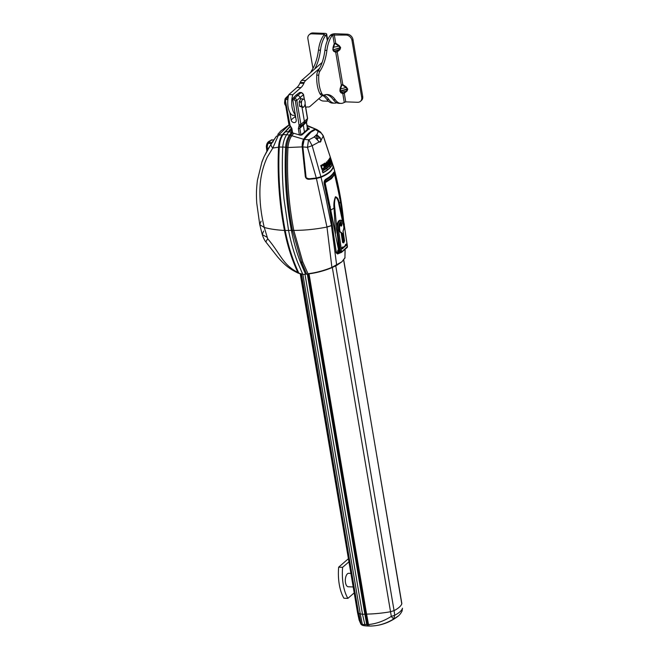 <?xml version="1.0" encoding="UTF-8"?>
<svg xmlns="http://www.w3.org/2000/svg" width="659" height="659" viewBox="0 0 659 659"><rect width="100%" height="100%" fill="white"/><g stroke="black" fill="none" stroke-linecap="round" stroke-linejoin="round"><path stroke-width="0.99" d="M312.967 68.462L307.893 38.815A5.618 4.531 48.8 0 1 309.153 34.77A5.618 4.531 48.8 0 1 311.962 33.823L323.849 34.252L324.459 34.499L323.841 35.166A23.04 10.841 92.1 0 0 318.47 50.125L320.455 50.199A23.04 10.841 -87.9 0 1 325.826 35.232L326.32 34.795L327.325 40.66M328.404 101.231L323.462 101.049A5.618 4.531 48.8 0 1 318.948 98.595M327.655 39.878L326.675 34.12A3.369 1.203 170.3 0 0 324.854 33.378L312.967 32.95A5.618 4.531 -131.2 0 0 310.15 33.897L309.153 34.77M328.899 99.567L326.913 99.501A23.04 10.841 92.1 0 0 332.457 103.101L334.434 103.166A23.04 10.841 -87.9 0 1 328.899 99.567A33.7 15.857 92.1 0 0 323.981 95.118M326.913 99.501A33.7 15.857 92.1 0 0 322.622 95.382M312.671 70.752L311.575 70.711A5.618 2.644 92.1 0 0 310.793 72.391M311.575 70.711A33.7 15.857 92.1 0 0 318.47 50.125M336.683 102.755A23.04 10.841 -87.9 0 1 334.434 103.166M314.689 68.989A33.7 15.857 92.1 0 0 320.455 50.199M323.841 35.166L325.826 35.232M326.675 34.12A3.369 1.203 170.3 0 1 326.32 34.795M295.405 115.366L292.382 115.259A14.045 6.606 -87.9 0 1 288.848 94.575L296.995 87.441A16.854 7.933 92.1 0 0 299.911 83.215L303.873 83.364L304.227 82.589A8.427 3.962 -87.9 0 1 305.685 80.48L319.64 68.264M303.873 83.364A16.854 7.933 -87.9 0 1 300.957 87.589L296.995 87.441M295.273 114.6A14.045 6.606 -87.9 0 1 292.81 94.715L300.957 87.589M305.727 107.425A16.854 7.933 -87.9 0 1 307.753 106.947A16.854 7.933 -87.9 0 1 307.91 106.956L307.596 106.939M322.894 95.143L310.109 106.33A8.427 3.962 -87.9 0 1 308.478 106.997A8.427 3.962 -87.9 0 1 308.396 106.989L307.91 106.956M299.911 83.215L300.265 82.449A8.427 3.962 -87.9 0 1 301.723 80.332L322.16 62.448M288.848 94.575L292.81 94.715M344.253 102.252L342.787 93.652L340.802 92.721L341.115 92.252L347.021 91.041L344.278 93.249L342.787 93.652L344.278 93.249L345.744 101.857L343.759 102.689A23.04 10.841 -87.9 0 1 340.876 103.397A23.04 10.841 -87.9 0 1 335.332 99.806L333.355 99.731A23.04 10.841 92.1 0 0 338.891 103.331L340.876 103.397M335.415 43.7L335.728 43.23L334.237 43.634L335.415 43.7L338.948 46.13L339.261 45.66L340.604 47.53L339.945 49.672L337.202 51.88L335.711 52.283L337.202 51.88L342.795 84.599L341.304 85.003L342.795 84.599L346.337 87.029L346.024 87.499L342.491 85.069M343.092 93.183L340.299 91.197L340.555 88.973L340.118 88.71L341.304 85.003L335.711 52.283L333.734 51.353L339.517 49.409L340.242 47.934L338.948 46.13L333.05 47.341L334.237 43.634L332.762 35.034L346.14 35.059A5.618 4.531 48.8 0 1 351.98 40.405L361.7 97.293A5.618 4.531 48.8 0 1 360.448 101.338A5.618 4.531 48.8 0 1 357.631 102.285L345.744 101.857M336.765 51.616L339.517 49.409L339.945 49.672M343.841 92.985L346.585 90.777L347.252 88.949L346.024 87.499L340.555 88.973L341.741 85.266M346.337 87.029L347.738 89.253L347.021 91.041M336.024 51.814L332.902 49.977L333.05 47.341M332.844 49.623L334.665 43.898M360.448 101.338L361.445 100.465A5.618 4.531 -131.2 0 0 362.697 96.412L352.977 39.532A5.618 4.531 -131.2 0 0 347.136 34.186L335.25 33.757A3.369 1.203 170.3 0 0 330.785 34.96L330.283 35.397A23.04 10.841 92.1 0 0 324.912 50.356A33.7 15.857 -87.9 0 1 318.009 70.941A5.618 2.644 92.1 0 0 316.79 75.134A22.464 10.569 92.1 0 0 319.977 93.767A5.618 2.644 92.1 0 0 321.608 95.094L323.585 95.168A5.618 2.644 -87.9 0 1 321.954 93.833A22.464 10.569 -87.9 0 1 318.775 75.208A5.618 2.644 -87.9 0 1 319.994 71.015L318.009 70.941M340.802 92.721L339.912 90.991L340.118 88.71M333.734 51.353L332.902 49.977M324.912 50.356L326.889 50.43A23.04 10.841 -87.9 0 1 332.26 35.471L332.762 35.034M326.889 50.43A33.7 15.857 -87.9 0 1 319.994 71.015M335.332 99.806A33.7 15.857 -87.9 0 0 327.235 94.542A33.7 15.857 -87.9 0 0 324.104 95.077A5.618 2.644 -87.9 0 1 323.585 95.168M332.26 35.471L330.283 35.397M326.238 94.566A33.7 15.857 -87.9 0 1 333.355 99.731M348.413 558.708L338.66 567.168A33.7 15.857 92.1 0 0 343.916 598.24L347.878 598.38A33.7 15.857 -87.9 0 1 342.622 567.308L348.94 561.83M338.66 567.168L342.622 567.308M354.196 592.902L347.878 598.38M290.405 126.479L285.19 131.767L288.37 131.693A56.172 26.426 -87.9 0 1 291.286 128.348M345.036 250.058L344.929 258.04L345.135 249.959M343.018 215.205L343.413 219.579M303.041 274.474L308.099 273.938L303.041 274.482L298.84 273.164L302.728 274.259L297.662 262.43C293.799 252.43 290.776 241.845 288.601 230.666L284.004 199.084C282.324 181.892 281.912 164.561 282.76 147.097L279.276 147.023C277.876 174.264 279.836 202.082 285.182 230.485C288.09 245.585 292.645 259.811 298.84 273.164L299.334 273.584M343.734 259.959L401.784 603.941A28.082 9.959 170.4 0 1 394.066 610.629L394.741 615.242L391.232 616.445C383.81 621.099 376.24 623.801 368.505 624.534L362.343 624.501L360.761 623.818L358.447 612.903L301.501 274.152M301.138 274.062L358.447 612.903A21.904 7.768 170.4 0 1 357.499 612.236A21.904 7.768 170.4 0 1 357.458 612.203L359.196 620.226L361.033 624.147M357.466 612.071L300.265 273.856M298.84 273.164L298.222 272.282C292.258 259.333 287.81 245.354 284.894 230.362L284.589 230.337C287.513 245.354 291.962 259.333 297.926 272.282L298.395 273.205L297.827 272.447C282.34 264.325 280.907 254.341 267.686 238.706L264.275 227.487C261.211 214.892 259.753 202.733 259.91 191.003C260.008 178.762 262.471 167.46 267.29 157.097L272.793 148.053L278.551 147.188C277.233 175.294 279.202 203.046 284.466 230.452C287.382 245.461 291.838 259.465 297.827 272.447M285.19 131.767L282.637 134.947C280.536 138.143 279.325 142.105 278.996 146.85L278.979 147.122C277.661 175.228 279.63 202.972 284.894 230.345C287.868 245.667 292.431 259.893 298.568 273.065L302.959 274.482L308.099 273.938L302.794 261.969L293.782 230.411L292.489 230.576L301.575 262.282L306.567 273.88M284.894 230.362L284.894 230.362C279.614 202.898 277.645 175.055 278.996 146.85L279.276 147.023C279.573 142.097 280.825 137.962 283.032 134.625L286.591 134.716L288.914 131.693L288.37 131.693M288.37 131.709L285.207 131.775L282.686 134.881M282.76 147.097L282.769 146.982C283.123 142.402 284.4 138.316 286.591 134.716M291.319 128.283L291.871 128.431L292.588 132.698L290.413 135.532C288.329 138.645 287.093 142.566 286.706 147.287L287.975 147.385C288.411 142.756 289.614 138.975 291.566 136.042L293.725 133.258L288.914 131.693M291.649 132.253L289.449 135.095L291.566 136.042M286.616 134.683L289.449 135.095C287.242 138.431 285.957 142.476 285.611 147.237L286.698 147.402C285.24 175.451 287.167 203.153 292.481 230.518L291.451 230.642C286.179 203.384 284.235 175.607 285.611 147.319L285.611 147.237M290.537 135.367L304.203 139.42L302.72 146.8L306.13 177.765L302.885 146.949C302.695 143.753 303.222 141.158 304.474 139.173L311.023 132.08L315.562 129.551L317.103 129.708L320.636 132.138L318.206 131.438L316.806 134.84L314.351 136.965L308.923 139.782L304.203 139.42M307.506 128.143L308.75 128.546L307.415 127.582M291.533 129.807L289.276 131.767M309.252 129.279L308.75 128.546M302.028 107.392L304.433 121.635L303.783 123.719L306.847 120.745L306.427 122.549L307.547 129.148L306.987 128.414L307.547 129.148L304.474 132.088L300.932 134.881L299.417 134.988M284.861 100.3L285.413 100.448L286.228 99.451L287.67 99.501L287.81 100.366M284.902 99.995L285.232 98.562L286.533 97.993L286.228 99.451M285.232 98.562L284.803 100.201L288.856 124.164L289.828 125.918L290.084 125.531L285.413 100.448M306.468 122.245L299.82 128.283L300.232 126.479L298.931 126.141L298.346 128.67L299.392 134.881M289.861 112.491L291.113 119.872A2.883 2.331 49.1 0 0 292.983 122.327A2.883 2.331 49.1 0 0 295.627 122.063A2.883 2.331 49.1 0 0 296.196 120.053L292.753 99.682L294.194 99.74L294.499 98.282L295.99 98.949L296.83 100.423L300.883 124.386L300.232 126.479L303.783 123.719L303.371 125.523L304.474 132.088M292.753 99.682L293.024 98.232L296.056 95.118L297.992 95.184L300.323 97.326L296.83 100.423L295.356 100.811L299.161 125.853L300.463 126.19L304.013 123.431L307.078 120.457L307.489 118.661L300.883 124.386L299.408 124.773M285.314 98.463L288.7 95.077M285.784 105.992L284.737 104.073L284.647 102.186L285.141 102.203M284.647 102.186L284.886 100.687M284.779 101.091A3.254 1.532 92.1 0 0 284.762 101.181A3.254 1.532 92.1 0 0 284.672 103.677M288.082 97.985L287.67 99.501M304.318 106.256L303.247 107.433L299.59 106.297L299.128 101.939L300.792 98.669L304.087 99.427A3.979 1.87 -87.9 0 1 304.384 99.773A3.979 1.87 -87.9 0 1 305.01 101.412L305.142 102.582A3.979 1.87 -87.9 0 1 304.738 105.374L304.318 106.256A3.979 1.87 -87.9 0 1 304.145 106.494A3.979 1.87 -87.9 0 1 302.992 107.055L302.448 106.766A3.979 1.87 -87.9 0 1 301.525 104.781L301.394 103.611A3.979 1.87 -87.9 0 1 301.797 100.819L302.217 99.937A3.979 1.87 -87.9 0 1 303.544 99.138M296.056 95.118L299.631 92.499L302.621 93.199L303.437 94.69L300.323 97.326L300.619 99.072M294.952 115.35L295.166 116.594L295.545 116.239M295.85 118.035A2.587 2.084 49.1 0 1 295.166 116.594L291.113 119.872M300.323 93.117L299.631 92.499L301.303 92.482L303.535 94.484L304.45 99.863M303.437 94.69L304.384 99.773M301.394 103.611L300.726 101.997L301.797 100.819M302.448 106.766L301.204 106.354L301.525 104.781M302.217 99.937L302.3 98.726M299.59 106.297L301.204 106.354M299.128 101.939L300.726 101.997M320.908 176.834C328.503 173.572 332.63 169.989 333.281 166.101L323.272 136.051L321.065 140.276C320.9 141.874 320.282 142.418 319.195 141.899L312.168 145.688L320.908 176.834L316.304 178.021L308.849 178.828L306.13 177.765M323.223 135.614L333.281 166.101M310.916 132.162L304.277 139.313M326.88 166.15L326.922 166.694L326.518 166.414A33.848 12.002 170.4 0 1 326.502 166.43L326.353 167.106L326.016 165.936A33.749 11.969 -9.6 0 0 326.477 165.598L326.798 166.159M326.905 165.673L326.016 165.936L326.353 167.106M326.106 166.884L325.307 167.823L324.969 166.645A33.749 11.969 -9.6 0 0 325.538 166.274L326.098 166.884M325.908 166.373L324.978 166.653L325.307 167.823M326.485 161.859L326.164 163.844L326.485 161.859L327.572 162.649L327.317 164.643L326.164 163.844L327.317 164.643L326.913 164.816M331.568 162.715A34.037 12.068 170.4 0 1 322.276 170.772A34.037 12.068 -9.6 0 0 331.559 162.715L332.152 164.791A34.293 12.159 -9.6 0 1 322.869 172.847L322.276 170.772L322.869 172.847M324.228 166.842L323.437 168.515L324.228 166.851M322.589 168.597L323.437 168.515L322.597 168.597L322.259 169.585L322.589 168.597L323.437 168.515M320.744 165.566A33.329 11.821 -9.6 0 0 321.716 165.055L320.744 165.566L321.872 169.371L320.752 165.566M322.968 164.956L322.111 164.841A33.329 11.821 -9.6 0 0 323.75 163.869L324.45 166.241L322.111 164.841A33.337 11.821 -9.6 0 0 323.758 163.869M330.143 157.27L330.381 158.218M325.777 163.399L324.953 163.078L325.777 163.399L325.628 164.429L326.469 165.261L325.933 165.648L325.134 164.882A33.56 11.903 170.4 0 1 325.093 164.915L325.414 166.01L324.895 166.356L324.096 163.654A33.329 11.821 -9.6 0 0 324.945 163.078L325.768 163.399L324.945 163.078L324.096 163.654L324.895 166.356M328.693 162.048L328.594 162.715L328.306 161.727A33.494 11.878 -9.6 0 0 328.8 161.183L328.75 163.333L327.729 162.526L327.671 160.961L328.652 160.755L327.68 160.961L328.421 163.498M328.594 162.715L328.108 161.117L328.66 160.755L327.951 160.516L328.66 160.755M329.533 161.546A33.625 11.92 -9.6 0 0 329.961 160.936L329.533 161.546L329.599 159.915A33.469 11.87 -9.6 0 1 329.212 160.458L329.607 159.915M328.635 159.808A33.329 11.821 -9.6 0 0 329.327 158.86L329.327 158.86A33.337 11.821 -9.6 0 1 328.635 159.808L329.426 162.518L328.635 159.808M330.225 158.358L330.843 160.219L330.67 160.623L330.167 159.865A33.56 11.903 -9.6 0 1 330.151 159.898L330.266 161.356L329.467 158.646A33.329 11.821 -9.6 0 0 329.788 158.053L330.266 161.356M326.963 165.228A33.749 11.969 -9.6 0 0 327.218 165.03L327.169 165.928L326.963 165.228M327.243 166.109L327.712 166.093L327.243 166.109M327.49 164.799A33.749 11.969 -9.6 0 0 327.729 164.602L327.696 165.516L327.49 164.799M327.416 165.738L327.218 165.03M328.273 165.071L328.174 164.173L328.709 164.692L328.281 164.585M328.462 165.154L327.968 164.799L328.561 164.256M329.343 164.536L328.998 164.289L328.932 164.964L328.594 163.794A33.749 11.969 -9.6 0 0 328.792 163.597L328.915 164A33.798 11.986 -9.6 0 0 329.129 163.778L329.006 163.366A33.749 11.969 -9.6 0 0 329.195 163.16L329.212 164.066M329.747 163.696A33.864 12.01 -9.6 0 0 330.002 163.383L329.657 164.198L329.319 163.028A33.749 11.969 -9.6 0 0 329.492 162.822L329.648 164.198M330.241 163.102A33.864 12.01 -9.6 0 0 330.48 162.748L330.159 163.572L329.821 162.402A33.749 11.969 -9.6 0 0 330.217 161.85L330.11 162.633A33.807 11.986 -9.6 0 0 330.324 162.312L330.488 162.748M330.612 162.328L330.571 161.85M330.744 162.411L330.711 161.504M330.975 161.653L330.925 161.167M331.032 160.829L330.999 161.496M330.159 163.572L330.217 161.85M329.5 162.822L330.011 163.383M328.932 164.964L328.8 163.597M328.915 164L329.203 163.16M327.729 164.602L327.712 166.093M330.233 159.84L330.67 160.623M329.961 160.936L330.143 161.554A33.716 11.953 170.4 0 1 329.426 162.518M329.335 158.86L329.212 160.466M328.47 162.287L328.8 161.183M325.274 164.857L325.933 165.648M324.179 166.299L322.3 165.178M324.607 166.776L324.969 168.029A33.906 12.019 170.4 0 1 322.259 169.585L322.259 169.585M331.164 161.966L331.172 161.266M330.81 162.649L330.859 161.949M328.52 165.384L328.717 164.692M329.994 159.387L330.085 159.239A33.494 11.878 170.4 0 1 330.002 159.387L329.838 158.835A33.411 11.846 -9.6 0 0 329.92 158.679L330.077 158.786M324.936 164.404L325.159 164.256A33.494 11.878 170.4 0 1 324.945 164.404L324.78 163.852A33.411 11.846 -9.6 0 0 325.002 163.704L325.315 163.811M321.872 169.371L321.724 165.055M326.831 168.317A34.07 12.084 -9.6 0 0 329.764 165.78L330.192 167.337A34.268 12.15 170.4 0 1 327.268 169.874L326.831 168.317L327.259 169.882A34.268 12.15 170.4 0 1 322.992 172.485L322.556 170.92A34.07 12.084 -9.6 0 0 326.831 168.325L327.259 169.882A34.26 12.15 -9.6 0 1 322.992 172.477M332.037 164.643A34.268 12.15 170.4 0 1 330.2 167.337L329.764 165.771A34.07 12.084 -9.6 0 0 331.592 163.086L332.037 164.643L331.584 163.086M327.268 169.874A34.26 12.15 -9.6 0 0 330.192 167.337L330.192 167.337A34.26 12.15 -9.6 0 0 332.029 164.643M316.304 178.021L307.473 147.319L312.168 145.688L308.923 139.782M318.338 131.627C320.702 132.418 322.35 133.892 323.272 136.051L320.636 132.138M330.192 167.337L329.755 165.78M302.728 146.899L307.473 147.319L308.544 139.815M315.562 129.551L318.206 131.438M330.283 157.493L330.406 157.847A33.444 11.854 170.4 0 1 330.381 157.929L330.357 157.995A33.444 11.854 170.4 0 1 330.332 158.069L330.175 157.55A33.37 11.829 -9.6 0 0 330.217 157.435L330.348 157.732M327.169 162.995L327.128 164.033L326.617 163.498L326.675 162.493L327.169 162.995L326.666 162.493L327.169 162.987L327.119 164.033L326.617 163.498L327.119 164.033M317.053 139.173L316.477 135.103L317.094 134.955L320.356 137.92L320.711 140.219C320.595 141.66 320.035 142.146 319.038 141.669L314.294 136.619M314.45 136.948L319.178 141.751M319.038 141.669L318.272 140.96M314.351 136.965L316.304 134.864M320.356 137.92L320.711 140.219M292.489 230.551L293.774 230.353C288.494 203.096 286.558 175.483 287.967 147.517L302.217 146.899L305.306 176.488C305.776 178.4 307.053 179.33 309.137 179.289L309.104 178.614M305.306 176.488L305.809 176.365M342.853 216.045A36.146 12.818 -9.6 0 0 342.985 215.633L337.861 184.594L333.372 166.076C337.869 182.197 341.082 198.565 343.018 215.172L342.977 215.575M345.052 257.611L341.939 261.763L336.733 265.363L332.045 267.62C324.006 270.907 316.015 273.024 308.066 273.955C316.023 273.015 324.006 270.907 332.045 267.612L336.691 265.379L341.84 261.821L344.929 258.04M325.587 179.734L326.979 178.902M336.642 253.18L337.663 252.891M334.179 173.729L332.943 173.614L334.756 174.404L331.477 178.614L325.274 182.617L324.928 181.752L325.62 179.965L332.276 174.643M325.324 179.948L325.81 180.105L325.184 181.719C330.035 179.215 333.075 176.579 334.302 173.811M333.182 173.712C331.922 175.928 329.467 178.062 325.81 180.105M324.928 181.752L335.522 233.352L334.022 208.129C333.569 204.059 334.064 200.27 335.48 196.753C337.433 197.338 338.726 199.586 339.369 203.491L343.693 222.52M343.982 223.269L339.937 198.384L334.591 174.248M337.902 250.107L338.256 250.461L337.713 250.651L338.512 249.712L324.961 182.609M324.385 183.614L325.365 183.564M335.62 252.018L338.018 252.002L338.817 252.858L336.378 252.899M338.734 252.858L336.535 252.875M342.458 220.823L338.883 204.232C338.248 200.402 337.136 198.046 335.555 197.173C334.541 200.295 334.286 203.845 334.772 207.799L338.883 249.629L338.289 250.263L339.467 249.662M337.713 250.651A505.296 237.767 -87.9 0 0 338.018 252.002L339.714 252.636L339.113 252.751L339.097 250.272M339.525 250.066L339.714 252.636L338.701 252.883M340.464 252.562L339.714 252.636L340.316 252.306M339.459 249.629L338.874 249.596M338.561 230.065C338.232 226.35 338.899 223.549 340.563 221.688C342.342 220.567 343.578 221.712 344.27 225.114L347.375 246.639L341.115 252.529L340.588 251.862L341.667 251.581L338.561 230.065L337.482 230.345A7.257 3.344 -86.4 0 1 339.747 220.864A7.257 3.344 -86.4 0 1 341.255 220.312L340.481 220.213A7.298 3.369 93.6 0 0 338.957 220.773A7.298 3.369 93.6 0 0 336.675 230.312L339.426 249.382L338.586 249.81M337.812 246.112L335.2 233.443M345.687 245.593L345.571 245.115A20.643 9.514 -86.4 0 1 344.171 246.598A20.643 9.514 -86.4 0 1 342.828 247.537A20.643 9.514 93.6 0 0 344.155 246.598A20.643 9.514 93.6 0 0 345.563 245.115L345.423 244.538L346.659 243.896L345.983 245.222A20.923 9.646 -86.4 0 1 344.443 246.87A20.923 9.646 -86.4 0 1 342.82 247.965L342.729 248.155M342.696 247.611L342.853 248.459L341.543 248.336L342.771 248.797L341.535 248.336L342.647 246.952L342.853 248.105M342.688 233.22L343.982 242.191L342.688 233.22L342.309 233.541L343.767 242.817L342.68 242.578L341.09 232.627A5.05 2.331 -86.4 0 1 339.171 229.538A5.05 2.331 -86.4 0 1 341.774 222.553A5.05 2.331 -86.4 0 1 341.782 222.561A5.05 2.323 -86.4 0 1 343.018 223.558M341.543 248.336L342.655 246.952L342.153 248.196M342.82 248.138L345.876 245.486L346.659 243.896L345.431 244.547L345.868 244.736M345.423 244.538L345.571 245.115M342.968 231.004L344.402 240.906M344.492 240.881L343.767 242.817M341.09 223.813L340.958 225.913A1.054 0.486 93.6 0 0 341.494 224.455A1.054 0.486 93.6 0 0 341.09 223.813A1.054 0.486 -86.4 0 1 341.09 223.813A1.054 0.486 -86.4 0 1 341.502 224.455A1.054 0.486 -86.4 0 1 341.173 225.831A1.054 0.486 -86.4 0 1 340.958 225.913A1.054 0.486 -86.4 0 1 340.794 225.831M343.627 242.874L342.688 242.578L343.067 240.123L341.436 232.363C339.278 233.648 338.841 223.813 341.032 223.22C342.894 220.295 345.069 228.624 343.059 230.955L343.059 230.955M342.68 242.578L343.603 242.52M342.598 242.191L343.133 241.614M342.713 241.746L342.787 241.293M342.367 241.433L343.067 240.123M342.12 239.785L342.548 239.654M342.647 240.263L342.136 239.785L342.738 238.871M342.318 239.011L342.392 238.558M341.972 238.69L342.573 237.775M342.161 237.915L342.235 237.462M341.815 237.594L342.515 236.293M342.095 236.433L341.568 235.848L341.436 232.363M341.09 232.627L341.098 232.627A5.05 2.323 -86.4 0 1 339.179 229.538A5.05 2.323 -86.4 0 1 340.752 222.94A5.05 2.323 -86.4 0 1 341.79 222.561L341.774 222.553M340.225 252.554L341.346 252.488L340.588 251.862L337.482 230.345L336.675 230.312M340.316 252.537L341.115 252.529L339.78 251.862L340.316 252.537L339.426 249.382M333.503 172.749L333.676 172.716C332.309 175.08 329.648 177.403 325.694 179.668C324.665 180.022 324.22 181.274 324.343 183.441L329.385 207.091L336.329 252.455L337.136 253.278L336.461 253.221M334.055 173.622L333.627 172.798M332.803 166.15L333.405 166.546C332.746 170.434 328.619 174.009 321.024 177.279L325.579 196.374L331.452 225.642A36.146 12.818 -9.6 0 0 332.251 225.246L336.181 252.669L337.573 253.97L337.136 253.278L338.52 252.883M336.181 252.669L336.032 252.257L336.181 252.669M337.573 253.97L340.991 252.545M341.84 261.821L331.905 267.381C323.841 270.676 315.826 272.793 307.852 273.724M305.496 274.062L300.562 262.537C296.641 252.43 293.609 241.812 291.451 230.683M282.769 146.982L287.967 147.517M286.706 147.287L287.975 147.443M307.127 125.902L316.905 129.601M332.251 225.246L329.212 207.28L324.162 183.63C323.89 181.637 324.442 180.162 325.818 179.207C329.78 176.925 332.416 174.643 333.718 172.361C334.154 171.735 334.607 172.337 335.085 174.157L340.168 197.774L342.853 216.053M325.521 179.701L325.818 179.207M333.289 172.963L333.718 172.361L333.289 172.963M309.137 179.289L316.419 178.498L326.979 227.108L331.452 225.642L336.691 265.379M315.422 129.691L315.093 129.255C311.023 130.737 307.259 134.008 303.791 139.057C302.572 141.051 302.044 143.662 302.217 146.899L302.72 146.8M293.725 133.258L300.405 135.21L301.888 134.988L309.153 128.686L308.667 128.044L309.153 128.686M316.32 177.831L316.419 178.498L321.024 177.279L320.62 176.719M326.979 227.108L331.905 267.381M308.214 273.938L367.598 624.584L367.598 626.009L365.127 625.828L367.45 626.001L366.725 624.641L364.864 614.237L365.761 614.172A2.809 0.997 170.4 0 1 366.585 614.106L368.505 624.534L369.337 626.05L367.598 626.009L368.472 626.034M335.761 265.89L394.066 610.629L390.548 611.741A58.972 20.915 170.4 0 1 366.585 614.106L309.03 273.831M307.325 274.053L364.864 614.237A59.261 21.014 170.4 0 1 362.491 614.229L305.002 274.35M302.876 274.465L360.284 613.916L362.491 614.229L365.144 625.828L362.804 625.473L363.496 625.605L362.343 624.501L360.284 613.916A22.184 7.867 170.4 0 1 358.867 613.34L361.124 624.18L361.824 625.02L361.124 624.18M278.551 147.188C278.881 142.212 280.141 138.052 282.34 134.708L290.174 126.24L291.262 128.184L291.962 132.344M290.314 126.38L282.373 134.93C280.223 138.217 278.988 142.27 278.683 147.114C277.373 175.368 279.342 203.112 284.589 230.337M289.103 124.938L278.378 135.293L276.327 136.372L271.269 143.678C270.701 144.914 271.203 146.364 272.793 148.053L278.378 135.293L282.34 134.708M271.269 143.678L264.094 156.669L261.878 162.238M264.094 156.669L268.262 148.514L276.327 136.372M267.686 238.706L265.808 241.902C264.605 240.403 263.419 237.973 262.257 234.604L266.854 237.149M263.616 231.062L262.257 234.604L259.753 224.637L264.275 227.487C270.058 229.044 276.788 230.024 284.466 230.452M265.808 241.902L277.752 257.101C286.187 266.648 290.743 269.482 298.197 273.139L298.659 273.23M273.106 141.957L272.406 141.866L273.106 141.957M273.642 140.046L271.096 139.955L271.615 140.095L268.213 142.459L267.257 146.562L267.48 150.82M350.893 573.379L348.735 573.297A6.738 3.171 92.1 0 0 345.415 582.103A6.738 3.171 92.1 0 0 348.249 586.774L353.183 586.947M361.486 624.716L360.761 623.818L358.504 612.969L301.188 274.078M401.842 603.529L343.627 260.091M391.306 616.322L332.325 267.496M362.928 625.49L361.824 624.444M398.291 615.992L393.654 619.007L394.741 615.242C398.884 613.084 401.438 610.868 402.394 608.603L402.072 611.066M369.337 626.05C377.665 626.132 385.77 623.785 393.654 619.007L391.232 616.445M323.989 35.042L323.849 34.252M312.967 32.95L311.962 33.823M301.723 80.332L305.685 80.48M304.227 82.589L300.265 82.449M347.738 89.253L339.978 91.346M339.912 90.991L347.672 88.899M340.662 47.885L333.223 49.829L340.604 47.53M334.253 34.63L335.728 43.23L339.261 45.66M361.7 97.293L362.697 96.412M351.98 40.405L352.977 39.532M346.14 35.059L347.136 34.186M318.775 75.208L316.79 75.134M321.954 93.833L319.977 93.767M290.347 126.413L282.736 134.749C280.569 138.011 279.317 142.047 278.996 146.85L279.276 147.023M285.182 230.485L293.774 230.353M291.649 135.927L289.532 134.98M291.789 131.339L290.916 132.097M291.871 128.431L290.084 125.531M288.914 124.271L289.466 124.411M298.346 128.67L299.82 128.283L300.932 134.881M294.194 99.74L295.356 100.811M288.461 96.016L286.533 97.993L288.008 98.051M293.024 98.232L294.499 98.282L301.105 92.548M305.043 104.163L307.489 118.661M317.391 139.593A2.537 1.194 92.1 0 0 317.366 138.102L320.035 138.151L316.888 135.293L317.004 138.201M338.883 204.232L339.369 203.491A36.509 12.949 -9.6 0 0 340.497 201.621L335.003 175.179L333.429 173.391M329.327 206.769L330.332 206.712M334.772 207.799L334.022 208.129A36.509 12.949 170.4 0 1 330.909 209.933L330.587 210.007M338.965 250.123L338.256 250.461L338.561 251.812M345.637 245.65A21.203 9.778 -86.4 0 1 342.869 248.081M341.098 223.656C341.98 223.805 342.095 224.628 341.453 226.103C340.571 225.955 340.448 225.131 341.098 223.656M344.27 225.114L347.466 246.474L347.26 247.413L341.346 252.488M334.311 174.478L335.085 174.157M339.385 198.054L340.168 197.774M302.794 261.969L300.562 262.537M293.782 230.411L293.782 230.395C304.071 230.403 314.78 229.348 325.933 227.256L331.436 225.584M261.079 221.152L259.753 224.637L256.722 202.956C256.409 196.201 256.063 191.711 257.414 180.294L261.961 161.867L263.814 157.27M268.213 142.459L271.92 142.591M267.867 143.357L271.343 143.481M343.652 221.078L343.018 215.172M300.232 273.847L357.45 612.162M307.638 128.9L306.526 122.343L307.588 118.447L305.101 103.71M343.998 223.319L340.497 201.596M342.861 248.056L342.902 248.624M342.812 247.199L342.845 247.8M346.7 244.127L346.033 245.922M341.79 222.561C344.039 224.002 344.484 226.811 343.1 230.988L344.533 240.897L343.965 242.355M341.255 220.312C343.158 221.004 344.196 222.553 344.36 224.95M307.045 125.416L316.921 129.609M289.046 124.823L280.75 130.976L277.768 134.436M273.707 139.947L271.368 139.865M266.854 151.043L266.343 146.669C266.5 143.629 267.801 141.644 270.264 140.697M357.425 612.153L359.147 620.144L360.868 624.131M360.786 623.941L362.804 625.473M402.451 608.208L402.097 611.008C399.667 615.728 397.048 616.799 397.492 616.635M363.406 625.597L365.127 625.828M397.484 616.643C388.258 623.505 377.904 626.61 366.412 625.943"/></g></svg>
